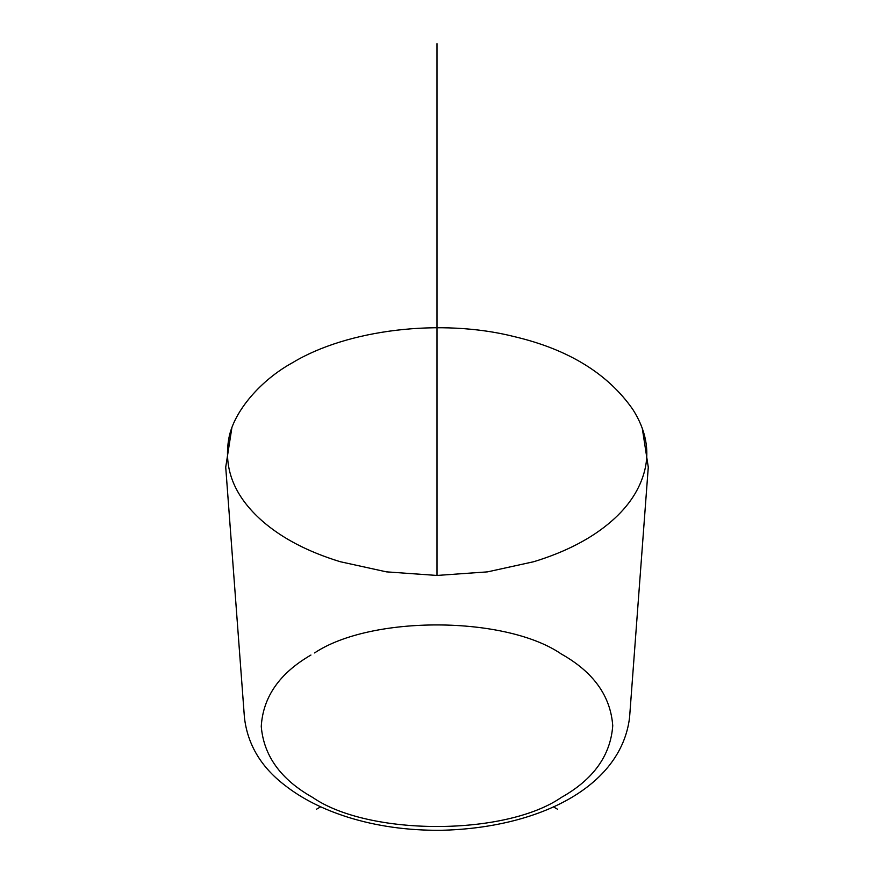 <?xml version="1.0" encoding="UTF-8"?>
<svg xmlns="http://www.w3.org/2000/svg" width="874" height="874" viewBox="0 0 874 874"><rect width="100%" height="100%" fill="white"/><g stroke="black" fill="none" stroke-linecap="round" stroke-linejoin="round"><path stroke-width="1.31" d="M314.553 652.944C371.068 615.143 505.707 615.711 561.272 653.981C593.413 672.051 610.565 695.966 612.74 725.726C610.565 755.497 593.413 779.411 561.272 797.47C505.336 836.178 368.664 836.178 312.728 797.47C280.882 779.564 263.73 755.89 261.26 726.469C262.987 697.026 279.549 673.209 310.936 655.041M340.172 561.698L386.428 571.858L437 575.453L487.572 571.858L533.817 561.698C565.926 551.865 591.84 538.351 611.549 521.166C628.909 506.09 639.976 489.145 644.739 470.343C649.732 450.11 645.766 429.833 632.874 409.513C607.998 373.799 568.734 349.578 515.081 336.818C440.736 317.797 347.011 329.738 292.724 362.59C261.359 379.709 234.221 410.54 228.966 437.732C223.187 468.65 234.341 496.465 262.451 521.166C282.16 538.351 308.074 551.865 340.183 561.698M437 575.453L437 43.7M316.454 809.248L320.692 806.8M557.546 809.248L553.308 806.8M642.27 428.227L648.279 467.175L629.575 717.456C621.174 787.277 538.242 828.181 440.66 830.3C407.47 830.529 376.574 826.17 347.994 817.234C322.845 809.291 301.716 798.585 284.618 785.114C260.933 766.913 247.528 744.364 244.425 717.456L225.721 467.175L231.85 427.878"/></g></svg>
